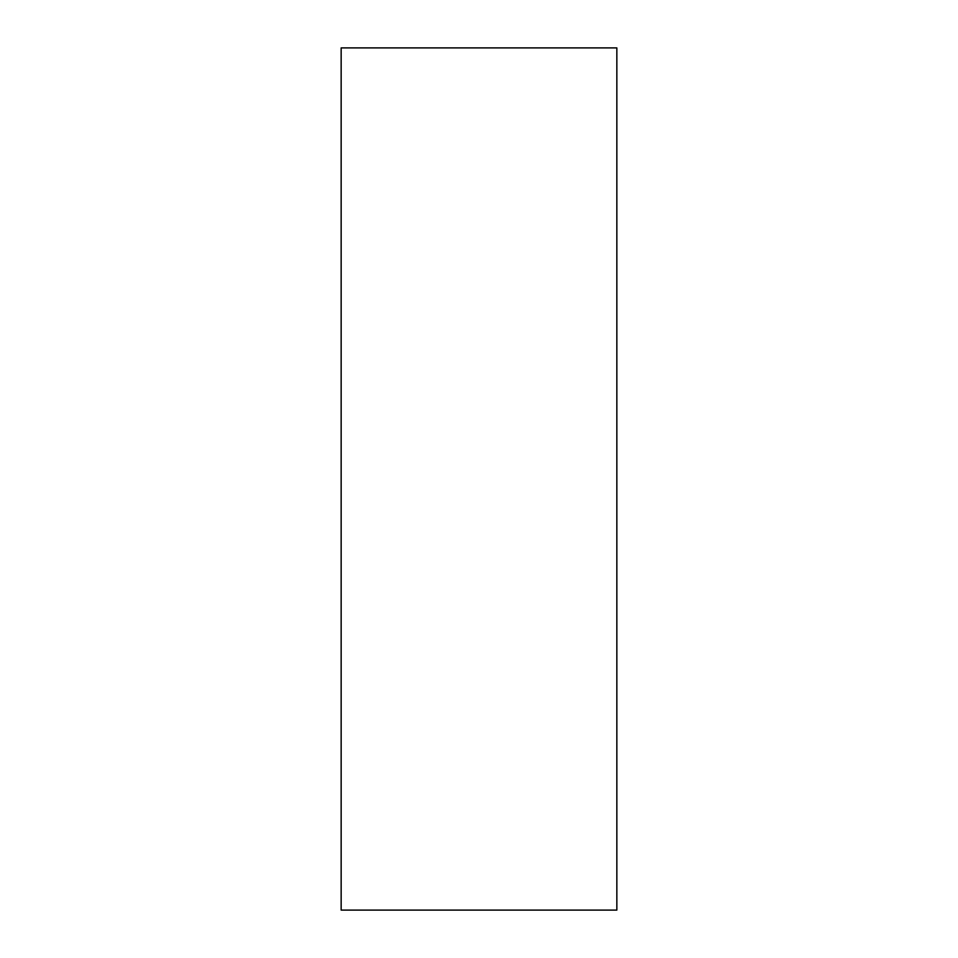 <?xml version="1.0" encoding="UTF-8"?>
<svg xmlns="http://www.w3.org/2000/svg" width="958" height="958" viewBox="0 0 958 958"><rect width="100%" height="100%" fill="white"/><g stroke="black" fill="none" stroke-linecap="round" stroke-linejoin="round"><path stroke-width="1.44" d="M341.156 47.9L341.156 910.1L616.844 910.1L616.844 47.9L341.156 47.9L341.156 910.1L616.844 910.1L616.844 47.9L341.156 47.9"/></g></svg>
